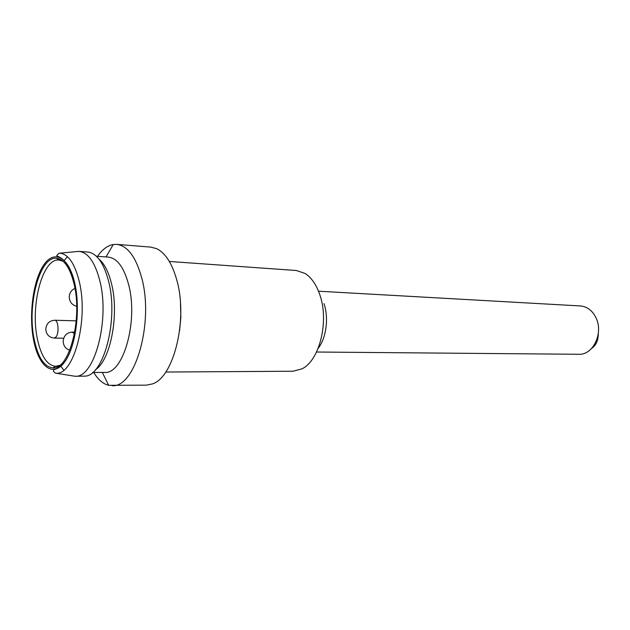 <?xml version="1.0" encoding="UTF-8"?>
<svg xmlns="http://www.w3.org/2000/svg" width="630" height="630" viewBox="0 0 630 630"><rect width="100%" height="100%" fill="white"/><g stroke="black" fill="none" stroke-linecap="round" stroke-linejoin="round"><path stroke-width="0.94" d="M598.287 333.585C598.303 339.885 596.405 344.579 592.578 347.681L591.688 348.351M316.536 352.02L578.844 354.28C592.956 355.202 603.611 333.286 596.082 317.993C592.484 310.59 587.262 306.574 580.411 305.952L318.504 291.202M324.009 303.628C328.947 317.906 326.253 338.208 318.166 348.311M169.328 261.458L296.376 270.514L305.085 273.467C311.448 277.554 316.37 284.689 319.851 294.871C329.293 321.394 319.512 360.58 301.99 368.849L293.107 371.227L165.745 372.039M180.487 303.613L180.849 317.181L179.613 330.687M112.101 385.67C135.009 388.277 154.161 322.599 141.695 277.806C135.907 256.89 127.575 245.747 116.684 244.369L150.901 247.118L156.72 248.708C165.414 253.047 172.092 263.434 176.739 279.862C188.22 319.095 173.793 377.591 152.334 383.938L146.42 385.15L108.683 385.308C103.06 383.922 98.083 379.646 93.744 372.488M116.684 244.369L113.243 244.511C107.549 245.535 102.304 249.472 97.516 256.339M96.382 256.252L108.321 257.103C117.219 258.198 123.992 267.38 128.63 284.642C138.537 321.182 123.141 374.598 104.58 372.425L92.61 372.495M95.421 369.786C110.549 360.258 119.44 314.457 111.518 283.728C108.612 271.947 104.438 263.757 99.012 259.15M75.009 376.244C94.091 378.606 110.085 320.639 99.894 281.059C95.13 262.426 88.184 252.535 79.065 251.378L88.294 252.079C97.225 253.701 104.013 263.521 108.667 281.539C118.802 320.316 103.32 377.275 84.27 376.141L74.915 376.244L71.403 375.685M79.065 251.378L75.427 251.701M67.434 256.701L64.339 260.395M63.748 370.18L60.905 366.29M74.167 284.453C82.656 319.205 69.111 370.03 52.951 367.896C44.313 366.967 38.076 357.572 34.264 339.704C26.751 305.455 39.54 256.103 56.511 258.276C64.284 259.245 70.166 267.97 74.167 284.453M59.74 365.329L55.605 366.298C47.195 365.408 41.123 356.312 37.406 339.003C30.067 305.778 42.541 257.906 59.055 260.04L56.511 258.276M63.11 261.277L59.078 260.04L61.764 260.221M74.915 376.244L56.023 373.228C73.781 375.535 88.712 319.796 79.309 281.728C74.891 263.757 68.434 254.236 59.921 253.158L78.971 251.37M33.689 340.507C38.587 365.991 52.471 377.567 63.953 362.919C75.521 348.681 80.931 310.259 74.828 283.531C68.906 256.583 53.967 249.212 43.525 265.293C32.988 281.004 28.633 315.205 33.689 340.507M76.23 320.843L54.708 320.245C58.267 319.89 59.354 333.034 56.062 336.948L54.243 338.082L63.173 338.223M74.442 333.829L72.245 332.089L74.757 332.144M102.296 372.44L108.683 385.308M106.045 256.945L113.243 244.511M56.023 373.228C55.763 373.527 54.889 372.858 53.4 371.212L53.967 369.637C57.354 368.865 60.803 366.471 64.315 362.455C75.663 347.886 80.853 309.952 74.836 283.531C71.481 269.876 66.055 260.599 59.842 257.323L56.889 255.89C55.944 255.906 59.63 252.417 59.921 253.158M58.322 366.29L55.629 366.298L52.951 367.896M74.954 288.406C71.489 289.973 69.584 292.722 69.237 296.659C69.418 301.825 71.899 305.022 76.671 306.259M54.708 320.245C49.455 320.631 46.478 323.529 45.777 328.931C46.155 334.396 48.975 337.452 54.243 338.082M72.245 332.089C66.882 332.53 63.858 335.538 63.173 341.121C63.354 345.768 65.551 348.8 69.765 350.233"/></g></svg>
